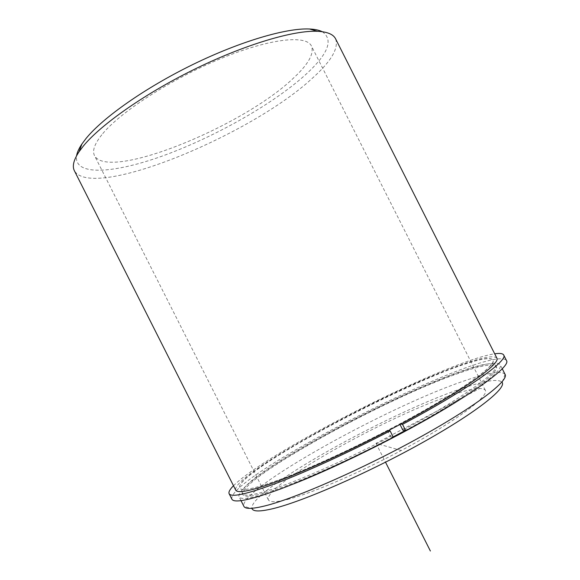 <?xml version="1.0" encoding="UTF-8"?>
<svg xmlns="http://www.w3.org/2000/svg" width="580" height="580" viewBox="0 0 580 580"><rect width="100%" height="100%" fill="white"/><g stroke="black" fill="none" stroke-linecap="round" stroke-linejoin="round"><path stroke-width="0.43" stroke-dasharray="2.9 2.17" d="M259.855 486.323C288.963 478.087 353.814 449.065 408.777 419.014C463.848 388.934 496.371 365.132 492.949 360.013C489.991 356.809 477.057 359.433 454.147 367.887C380.277 394.422 234.827 474.019 239.525 488.026C240.649 490.412 247.428 489.846 259.855 486.323M405.072 430.57C464.326 398.743 500.772 371.961 496.277 366.603C493.188 363.152 480.153 365.56 457.156 373.839C382.981 399.787 237.706 479.725 242.853 494.617C244.064 497.169 250.915 496.755 263.421 493.384C288.949 486.548 342.686 463.442 393.146 436.907M102.754 133.632C121.017 111.527 171.934 78.655 220.944 58.544C270.012 38.338 306.356 34.698 311.453 46.038C314.375 53.773 308.139 64.684 292.755 78.771C242.527 126.585 108.431 181.468 94.511 155.621C91.981 150.698 94.728 143.369 102.754 133.632M287.542 499.445C313.671 492.92 368.96 468.698 415.128 442.968C461.397 417.223 488.751 395.785 485.344 390.289C482.64 386.889 471.671 388.411 452.422 394.857C388.484 415.526 262.24 485.96 268.402 499.873C269.664 502.454 276.044 502.309 287.542 499.445M496.893 358.172C493.798 354.866 480.37 357.599 456.605 366.386C380.429 393.82 231.079 475.535 235.698 490.107M459.389 399.91C488.824 380.929 502.439 369.221 500.228 364.769C497.002 361.195 483.459 363.718 459.607 372.331C383.126 399.163 233.95 481.212 239.032 496.712C240.258 499.322 247.232 498.923 259.956 495.523C268.315 493.232 278.849 489.622 291.551 484.691M505.093 374.397L505.042 374.296C501.446 370.475 487.758 372.708 463.978 380.988C387.237 406.899 238.837 489.092 243.846 506.231L243.897 506.34M505.042 374.296L502.215 382.488C498.894 378.508 485.822 380.393 463 388.15C389.144 412.387 245.927 492.166 252.119 508.82L243.846 506.231M335.595 38.845C338.981 48.372 330.933 61.77 311.453 79.047C249.987 135.582 92.285 200.774 74.4 170.788M322.255 31.704C333.899 39.766 328.128 54.281 304.95 75.248C272.76 104.117 216.304 136.032 166.01 154.701C116.007 173.282 73.631 176.936 76.56 155.81M233.493 485.75C267.184 451.74 447.325 360.745 494.689 353.807M231.906 499.213C225.439 476.702 492.188 341.954 506.478 360.521M388.433 430.563L387.462 430.367C350.559 449.58 311.656 467.429 284.135 477.971C256.425 488.324 241.555 491.673 239.525 488.026C233.298 468.727 481.11 343.548 492.949 360.013C497.328 365.008 459.831 391.855 399.714 423.908L400.736 424.067M399.714 423.908L399.997 424.466M387.462 430.367L390.63 436.638C353.735 455.873 314.788 473.642 287.194 484.032C259.405 494.218 244.441 497.379 242.302 493.515C235.56 473.2 483.372 348.022 495.719 365.509C500.272 370.83 462.949 398.039 402.875 430.164M393.327 437.255L390.63 436.638M401.273 450.508L375.992 443.337L479.798 388.448M375.992 443.337L385.526 462.202M496.277 366.603L495.719 365.509M242.853 494.617L242.302 493.515M485.344 390.289L311.453 46.038M268.402 499.873L94.511 155.621M502.236 368.742L500.228 364.769M241.041 500.678L239.032 496.712"/><path stroke-width="0.87" d="M393.146 436.907L405.072 430.57M256.382 488.44C286.194 480.066 353.162 450.145 409.995 419.072C466.936 387.984 500.438 363.428 496.893 358.172L335.595 38.845C333.362 34.307 327.308 31.791 317.427 31.291C293.748 30.174 245.362 44.392 195.344 68.846C145.334 93.293 100.963 124.49 83.397 145.979L79.097 151.677C73.631 159.928 72.065 166.3 74.4 170.788L235.698 490.107C236.843 492.558 243.738 492 256.382 488.44M291.551 484.691C339.358 466.363 416.266 427.518 459.389 399.91M241.041 500.678L243.897 506.34C245.246 509.189 252.336 509.022 265.176 505.847C295.438 498.365 362.667 468.966 419.34 437.574C476.122 406.174 509.117 380.603 505.093 374.397L502.236 368.742M252.119 508.82C253.504 511.712 260.478 511.647 273.057 508.631C302.441 501.591 366.719 473.621 420.681 443.591C474.752 413.547 506.195 388.76 502.215 382.488M76.56 155.81C77.147 152.402 78.938 148.458 81.932 143.978L86.065 138.453C102.957 117.624 145.188 87.797 192.77 64.561C240.352 41.31 286.578 27.847 309.546 29C314.933 29.254 319.167 30.153 322.255 31.704M229.122 493.703C231.268 497.676 247.392 494.051 277.486 482.821C307.414 471.366 349.907 451.856 390.115 430.904L393.327 437.255C353.133 458.243 310.597 477.659 280.582 488.947C250.393 499.996 234.168 503.418 231.906 499.213L229.122 493.703C228.389 492.065 229.847 489.411 233.493 485.75M494.689 353.807C499.8 353.046 502.802 353.445 503.686 355.011C508.479 360.368 468.06 389.419 402.52 424.35L405.724 430.693C471.221 395.676 511.444 366.234 506.478 360.521L503.686 355.011M400.736 424.067L402.52 424.35M399.997 424.466L402.875 430.164L405.724 430.693M390.115 430.904L388.433 430.563M385.526 462.202L430.382 551M81.932 143.978L79.097 151.677M309.546 29L317.427 31.291"/></g></svg>
